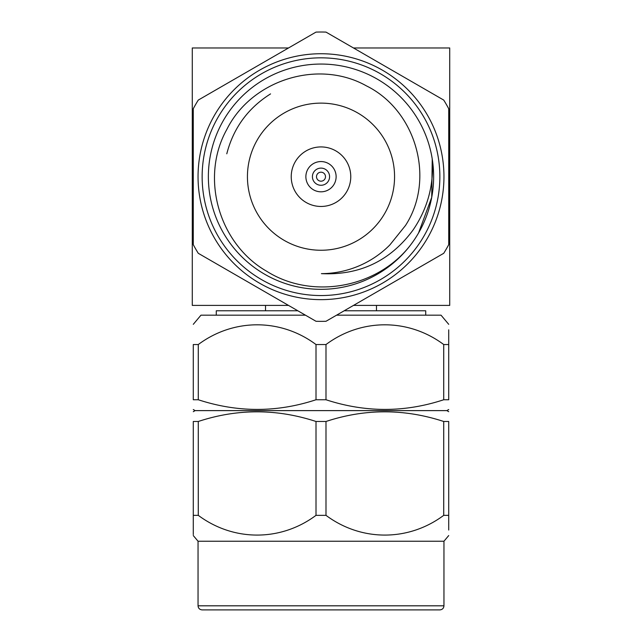<?xml version="1.0" encoding="UTF-8"?>
<svg xmlns="http://www.w3.org/2000/svg" width="642" height="642" viewBox="0 0 642 642"><rect width="100%" height="100%" fill="white"/><g stroke="black" fill="none" stroke-linecap="round" stroke-linejoin="round"><path stroke-width="0.96" d="M265.523 310.776L265.523 305.407M216.282 315.174L216.282 310.776L297.808 310.776M344.192 310.776L425.718 310.776L425.718 315.174M193.282 324.33L200.97 315.174L305.423 315.174M336.577 315.174L441.03 315.174L448.718 324.33M193.282 344.537C193.282 318.231 193.282 318.231 193.282 344.537C193.282 318.231 193.282 318.231 193.282 344.537L198.282 344.537L198.282 399.749L193.282 399.749C193.282 412.621 193.282 412.621 193.282 399.749L193.282 344.537M316.008 344.537L325.992 344.537L325.992 399.749L316.008 399.749L316.008 344.537C280.843 318.32 233.728 318.151 198.282 344.537M443.718 344.537L448.718 344.537L448.718 399.749L443.718 399.749L443.718 344.537C408.561 318.32 361.438 318.151 325.992 344.537M448.718 344.537C448.718 318.231 448.718 318.231 448.718 344.537L448.718 329.836M316.008 399.749C276.927 412.629 237.684 412.629 198.282 399.749M443.718 399.749C404.645 412.629 365.402 412.629 325.992 399.749M448.718 399.749C448.718 412.621 448.718 412.621 448.718 399.749C448.718 412.621 448.718 412.621 448.718 399.749M448.718 409.54L446.856 410.615L195.144 410.615L193.282 409.54M193.282 534.601L193.282 515.349C193.282 541.655 193.282 541.655 193.282 515.349L193.282 421.481C193.282 408.609 193.282 408.609 193.282 421.481C193.282 408.609 193.282 408.609 193.282 421.481L198.282 421.481C237.355 408.601 276.598 408.601 316.008 421.481L325.992 421.481C365.073 408.601 404.316 408.601 443.718 421.481L448.718 421.481C448.718 408.609 448.718 408.609 448.718 421.481L448.718 530.035M193.282 515.349L198.282 515.349L198.282 421.481M316.008 421.481L316.008 515.349C280.843 541.567 233.728 541.744 198.282 515.349M316.008 515.349L325.992 515.349L325.992 421.481M443.718 421.481L443.718 515.349C408.561 541.567 361.438 541.744 325.992 515.349M443.718 515.349L448.718 515.349C448.718 541.655 448.718 541.655 448.718 515.349M448.718 535.564L443.951 541.238L198.049 541.238L193.282 535.564M218.063 609.9L439.866 609.9C442.37 609.635 443.734 608.271 443.951 605.815L198.049 605.815C198.266 608.271 199.63 609.635 202.134 609.9L218.063 609.9M353.477 47.965L449.721 47.965L449.721 305.407L353.477 305.407M288.523 47.965L192.279 47.965L192.279 305.407L288.523 305.407M325.992 321.281L443.718 253.309A144.675 144.675 0 0 0 448.718 244.658L448.718 108.723A144.675 144.675 0 0 0 443.718 100.072L325.992 32.1A144.675 144.675 0 0 0 316.008 32.1L198.282 100.072A144.675 144.675 0 0 0 193.282 108.723L193.282 244.658A144.675 144.675 0 0 0 198.282 253.309L316.008 321.281A144.675 144.675 0 0 0 325.992 321.281M427.476 238.166A122.951 122.951 0 0 0 382.48 70.211A122.951 122.951 0 0 0 214.524 115.215A122.951 122.951 0 0 0 259.52 283.17A122.951 122.951 0 0 0 427.476 238.166M418.544 233.006A112.631 112.631 0 0 1 223.456 233.006A112.631 112.631 0 0 1 321 64.056A112.631 112.631 0 0 1 418.544 233.006L431.721 197.343L432.235 158.991L431.721 197.343L418.544 233.006M412.172 242.828C379.751 287.464 313.192 300.641 266.655 271.237C218.89 243.912 199.831 177.633 226.827 129.451C251.351 80.081 318.071 58.711 366.405 85.867C415.968 110.255 435.757 178.853 405.503 225.478L389.838 244.963A96.958 96.958 0 0 1 321.401 273.644C359.713 275.474 390.296 260.885 413.151 229.892C427.668 208.441 434.024 184.808 432.235 158.991M270.563 93.892C248.013 108.081 233.423 128.055 226.787 153.807M257.29 139.908A73.565 73.565 0 0 1 384.71 139.908A73.565 73.565 0 0 1 321 250.252A73.565 73.565 0 0 1 257.29 139.908M295.224 161.808A29.765 29.765 0 0 0 321 206.459A29.765 29.765 0 0 0 346.776 161.808A29.765 29.765 0 0 0 295.224 161.808M307.903 169.127A15.119 15.119 0 0 1 334.097 169.127A15.119 15.119 0 0 1 321 191.814A15.119 15.119 0 0 1 307.903 169.127M313.569 172.401A8.579 8.579 0 0 1 328.431 172.401A8.579 8.579 0 0 1 321 185.273A8.579 8.579 0 0 1 313.569 172.401M317.108 174.439A4.494 4.494 0 0 1 324.892 174.439A4.494 4.494 0 0 1 321 181.188A4.494 4.494 0 0 1 317.108 174.439M218.063 117.261A118.866 118.866 0 0 1 423.937 117.261A118.866 118.866 0 0 1 321 295.553A118.866 118.866 0 0 1 218.063 117.261M376.477 310.776L376.477 305.407M195.144 410.615L193.282 411.691M446.856 410.615L448.718 411.691M198.049 541.238L198.049 605.815M443.951 541.238L443.951 605.815"/></g></svg>
